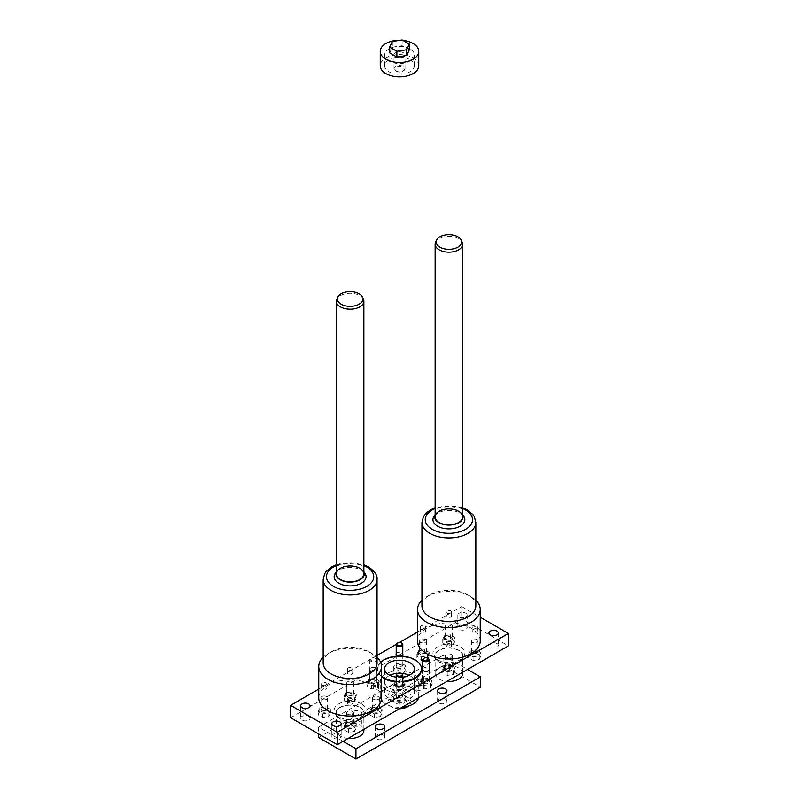 <?xml version="1.0" encoding="UTF-8"?>
<svg xmlns="http://www.w3.org/2000/svg" width="799" height="799" viewBox="0 0 799 799"><rect width="100%" height="100%" fill="white"/><g stroke="black" fill="none" stroke-linecap="round" stroke-linejoin="round"><path stroke-width="0.6" stroke-dasharray="4 3" d="M480.868 652.354L479.23 655.899L473.088 656.848L468.604 654.251L470.241 650.706L476.384 649.757L480.868 652.354L480.868 655.949L479.23 659.485L473.088 660.433L468.604 657.847L470.241 654.301L476.384 653.352L476.384 649.757M455.021 667.275L453.383 670.82L447.24 671.769L442.756 669.172L444.394 665.637L450.526 664.688L455.021 667.275L455.021 670.87L453.383 674.406L447.24 675.355L442.756 672.768L444.394 669.222L450.526 668.274L455.021 670.87M432.029 680.868L430.391 684.403L424.259 685.362L419.765 682.765L421.403 679.22L427.545 678.271L432.029 680.868L432.029 684.463L430.391 687.999L424.259 688.948L419.765 686.361L421.403 682.815L427.545 681.867L432.029 684.463M405.632 696.109L403.994 699.644L397.852 700.593L393.368 698.006L395.006 694.461L401.148 693.512L405.632 696.109L405.632 699.704L403.994 703.24L397.852 704.189L393.368 701.602L395.006 698.056L401.148 697.108L405.632 699.704M330.396 709.382L328.759 712.918L322.616 713.867L318.132 711.28L319.77 707.734L325.912 706.785L330.396 709.382L330.396 712.978L328.759 716.513L322.616 717.462L318.132 714.875L319.77 711.33L325.912 710.381L330.396 712.978M356.244 724.303L354.606 727.849L348.474 728.798L343.979 726.201L345.617 722.656L351.76 721.707L356.244 724.303L356.244 727.899L354.606 731.435L354.606 727.849M361.388 703.819A15.95 9.208 180 0 1 364.963 713.687A15.95 9.208 180 0 1 350.112 719.539A15.95 9.208 180 0 1 335.26 713.687A15.95 9.208 180 0 1 341.383 702.621A15.95 9.208 180 0 1 361.388 703.819M414.351 668.793L414.351 681.817A14.851 8.569 180 0 0 409.158 675.305A14.851 8.569 180 0 1 409.997 675.754A14.851 8.569 180 0 1 414.351 681.817A14.851 8.569 180 0 1 399.5 690.386A14.851 8.569 180 0 1 384.649 681.817A14.851 8.569 180 0 1 389.842 675.305A14.851 8.569 180 0 0 384.649 681.817L384.649 692.593A14.851 8.569 0 0 0 389.003 698.656A14.851 8.569 0 0 0 405.183 700.513A14.851 8.569 0 0 0 414.351 692.593A14.851 8.569 0 0 0 399.5 684.024A14.851 8.569 0 0 0 384.649 692.593M397.962 673.287A14.851 8.569 180 0 1 401.038 673.287A14.851 8.569 180 0 0 397.962 673.287M290.616 717.742L461.722 618.955L508.384 645.892M339.805 734.241A4.674 2.697 180 0 1 341.173 736.149A4.674 2.697 180 0 1 338.287 738.646A4.674 2.697 180 0 1 333.193 738.056A4.674 2.697 180 0 1 331.825 736.149A4.674 2.697 180 0 1 334.711 733.652A4.674 2.697 180 0 1 339.805 734.241M496.918 643.535A4.674 2.697 180 0 1 498.286 645.442A4.674 2.697 180 0 1 493.612 648.139A4.674 2.697 180 0 1 488.938 645.442A4.674 2.697 180 0 1 491.824 642.955A4.674 2.697 180 0 1 496.918 643.535M308.694 716.284A4.674 2.697 180 0 1 310.062 718.191A4.674 2.697 180 0 1 307.176 720.678A4.674 2.697 180 0 1 302.082 720.099A4.674 2.697 180 0 1 300.714 718.191A4.674 2.697 180 0 1 303.6 715.694A4.674 2.697 180 0 1 308.694 716.284M465.807 625.577A4.674 2.697 180 0 1 467.175 627.485A4.674 2.697 180 0 1 462.501 630.181A4.674 2.697 180 0 1 457.827 627.485A4.674 2.697 180 0 1 460.713 624.988A4.674 2.697 180 0 1 465.807 625.577M437.612 659.814A15.95 9.208 0 0 0 463.74 656.658A15.95 9.208 0 0 0 448.888 644.094A15.95 9.208 0 0 0 434.037 656.658A15.95 9.208 0 0 0 437.612 659.814M382.092 709.382L380.454 712.918L374.322 713.867L369.827 711.28L371.465 707.734L377.607 706.785L382.092 709.382L382.092 712.978L380.454 716.513L380.454 712.918M356.244 694.461L354.606 697.996L348.474 698.945L343.979 696.358L345.617 692.813L351.76 691.864L356.244 694.461L356.244 698.046L354.606 701.592L348.474 702.541L343.979 699.944L345.617 696.408L351.76 695.46L356.244 698.046M379.235 680.868L377.597 684.403L371.455 685.362L366.971 682.765L368.609 679.22L374.741 678.271L379.235 680.868L379.235 684.463L377.597 687.999L371.455 688.948L366.971 686.361L368.609 682.815L374.741 681.867L379.235 684.463M405.632 665.627L403.994 669.172L397.852 670.121L393.368 667.525L395.006 663.979L401.148 663.03L405.632 665.627L405.632 669.222L403.994 672.758L397.852 673.707L393.368 671.12L395.006 667.574L401.148 666.626L405.632 669.222M429.173 652.354L427.535 655.899L421.393 656.848L416.908 654.251L418.546 650.706L424.678 649.757L429.173 652.354L429.173 655.949L427.535 659.485L421.393 660.433L416.908 657.847L418.546 654.301L424.678 653.352L429.173 655.949M455.021 637.432L453.383 640.968L447.24 641.917L442.756 639.33L444.394 635.784L450.526 634.835L455.021 637.432L455.021 641.018L453.383 644.563L453.383 640.968M417.537 632.069L461.722 606.561L461.722 618.955M461.722 606.561L480.239 617.247M453.383 644.563L447.24 645.512L442.756 642.915L444.394 639.38L450.526 638.431L455.021 641.018M450.526 638.431L450.526 634.835M397.163 667.924A3.296 1.908 0 0 0 400.758 668.334A3.296 1.908 0 0 0 402.796 666.576A3.296 1.908 0 0 0 399.5 664.668A3.296 1.908 0 0 0 396.204 666.576A3.296 1.908 0 0 0 397.163 667.924M397.383 643.115A3.296 1.908 180 0 1 401.617 643.115M397.093 667.964A3.406 1.968 0 0 0 400.808 668.393A3.406 1.968 0 0 0 402.906 666.576A3.406 1.968 0 0 0 401.907 665.187A3.406 1.968 0 0 0 398.192 664.758A3.406 1.968 0 0 0 396.094 666.576A3.406 1.968 0 0 0 397.093 667.964M423.56 683.165A3.296 1.908 0 0 0 427.165 683.574A3.296 1.908 0 0 0 429.193 681.817A3.296 1.908 0 0 0 425.897 679.909A3.296 1.908 0 0 0 422.601 681.817A3.296 1.908 0 0 0 423.56 683.165M423.78 658.356A3.296 1.908 180 0 1 428.014 658.356M423.49 683.205A3.406 1.968 0 0 0 428.314 683.205A3.406 1.968 0 0 0 429.303 681.817A3.406 1.968 0 0 0 425.897 679.849A3.406 1.968 0 0 0 422.491 681.817A3.406 1.968 0 0 0 423.49 683.205M370.766 683.165A3.296 1.908 0 0 0 374.361 683.574A3.296 1.908 0 0 0 376.399 681.817A3.296 1.908 0 0 0 373.103 679.909A3.296 1.908 0 0 0 369.807 681.817A3.296 1.908 0 0 0 370.766 683.165M375.44 658.466L375.44 658.466A3.296 1.908 180 0 1 376.399 659.814A3.296 1.908 180 0 1 373.103 661.722A3.296 1.908 180 0 1 369.807 659.814A3.296 1.908 180 0 1 370.766 658.466A3.296 1.908 180 0 1 375.44 658.466L375.051 658.246A2.747 1.588 180 0 1 375.051 660.483A2.747 1.588 180 0 1 371.155 660.483A2.747 1.588 180 0 1 371.155 658.246A2.747 1.588 180 0 1 375.051 658.246L375.44 658.466M370.686 683.205A3.406 1.968 0 0 0 374.411 683.634A3.406 1.968 0 0 0 376.509 681.817A3.406 1.968 0 0 0 374.411 679.999A3.406 1.968 0 0 0 370.686 680.428A3.406 1.968 0 0 0 369.697 681.817A3.406 1.968 0 0 0 370.686 683.205M397.163 698.406A3.296 1.908 0 0 0 400.758 698.815A3.296 1.908 0 0 0 402.796 697.058A3.296 1.908 0 0 0 399.5 695.15A3.296 1.908 0 0 0 396.204 697.058A3.296 1.908 0 0 0 397.163 698.406M397.383 673.597A3.296 1.908 180 0 1 401.617 673.597M397.093 698.446A3.406 1.968 0 0 0 400.808 698.875A3.406 1.968 0 0 0 402.906 697.058A3.406 1.968 0 0 0 399.5 695.09A3.406 1.968 0 0 0 396.094 697.058A3.406 1.968 0 0 0 397.093 698.446M463.74 516.304A15.95 9.208 0 0 0 460.164 513.158A15.95 9.208 0 0 0 434.037 516.304M462.641 514.856A14.192 8.19 0 0 0 462.102 513.897A14.192 8.19 0 0 0 458.916 511.09A14.192 8.19 0 0 0 435.675 513.897A14.192 8.19 0 0 0 435.135 514.856M323.166 662.91A26.946 15.561 180 0 1 331.056 651.914A26.946 15.561 180 0 1 369.168 651.914L369.168 651.914A26.946 15.561 180 0 1 377.058 662.91M336.359 571.884A14.192 8.19 180 0 1 336.898 570.925A14.192 8.19 180 0 1 350.112 565.722A14.192 8.19 180 0 1 363.325 570.925A14.192 8.19 180 0 1 363.865 571.884M335.26 573.332A15.95 9.208 180 0 1 350.112 567.49A15.95 9.208 180 0 1 364.963 573.332M480.239 640.908A31.351 18.097 0 0 0 448.888 622.811A31.351 18.097 0 0 0 417.537 640.908M475.834 600.229A31.351 18.097 0 0 0 471.05 596.683A31.351 18.097 0 0 0 426.726 596.683A31.351 18.097 0 0 0 421.942 600.229M323.166 657.257A31.351 18.097 180 0 1 327.95 653.702A31.351 18.097 180 0 1 372.274 653.702L372.274 653.702A31.351 18.097 180 0 1 377.058 657.257M369.168 651.914L372.274 653.702L369.168 651.914M318.761 697.936A31.351 18.097 180 0 1 338.117 681.217A31.351 18.097 180 0 1 372.274 685.143A31.351 18.097 180 0 1 381.463 697.936M354.606 731.435L348.474 732.383L343.979 729.797L345.617 726.251L351.76 725.302L356.244 727.899M351.76 725.302L351.76 721.707M348.474 732.383L348.474 728.798M343.979 729.797L343.979 726.201M345.617 726.251L345.617 722.656M380.454 716.513L374.322 717.462L369.827 714.875L371.465 711.33L377.607 710.381L382.092 712.978M377.607 710.381L377.607 706.785M318.761 689.088L377.058 655.44M396.214 644.374L399.4 642.536M465.807 613.183A4.674 2.697 180 0 1 467.175 615.09A4.674 2.697 180 0 1 462.501 617.787A4.674 2.697 180 0 1 457.827 615.09A4.674 2.697 180 0 1 460.713 612.593A4.674 2.697 180 0 1 465.807 613.183M396.204 684.164A3.406 1.968 180 0 1 399.5 682.696A3.406 1.968 180 0 1 402.796 684.164M422.601 668.923A3.406 1.968 180 0 1 425.897 667.455A3.406 1.968 180 0 1 429.193 668.923M396.204 653.682A3.406 1.968 180 0 1 398.601 652.284A3.406 1.968 180 0 1 401.907 652.793A3.406 1.968 180 0 1 402.796 653.682M400.169 656.109A3.406 1.968 180 0 1 398.831 656.109M370.686 668.034A3.406 1.968 180 0 1 374.411 667.604A3.406 1.968 180 0 1 376.509 669.422A3.406 1.968 180 0 1 373.103 671.39A3.406 1.968 180 0 1 369.697 669.422A3.406 1.968 180 0 1 370.686 668.034M381.463 676.673A21.973 12.684 180 0 1 377.528 669.422A21.973 12.684 180 0 1 391.091 657.697A21.973 12.684 180 0 1 415.041 660.453A21.973 12.684 180 0 1 421.473 669.113M402.796 681.966A21.973 12.684 180 0 1 396.204 681.966M402.796 677.153A14.851 8.569 180 0 1 396.204 677.153M470.241 654.301L470.241 650.706M476.384 653.352L480.868 655.949M468.604 657.847L468.604 654.251M473.088 660.433L473.088 656.848M479.23 659.485L479.23 655.899M424.678 653.352L424.678 649.757M418.546 654.301L418.546 650.706M416.908 657.847L416.908 654.251M421.393 660.433L421.393 656.848M427.535 659.485L427.535 655.899M450.526 668.274L450.526 664.688M444.394 669.222L444.394 665.637M442.756 672.768L442.756 669.172M447.24 675.355L447.24 671.769M453.383 674.406L453.383 670.82M401.148 666.626L401.148 663.03M395.006 667.574L395.006 663.979M393.368 671.12L393.368 667.525M397.852 673.707L397.852 670.121M403.994 672.758L403.994 669.172M427.545 681.867L427.545 678.271M421.403 682.815L421.403 679.22M419.765 686.361L419.765 682.765M424.259 688.948L424.259 685.362M430.391 687.999L430.391 684.403M374.741 681.867L374.741 678.271M368.609 682.815L368.609 679.22M366.971 686.361L366.971 682.765M371.455 688.948L371.455 685.362M377.597 687.999L377.597 684.403M401.148 697.108L401.148 693.512M395.006 698.056L395.006 694.461M393.368 701.602L393.368 698.006M397.852 704.189L397.852 700.593M403.994 703.24L403.994 699.644M351.76 695.46L351.76 691.864M345.617 696.408L345.617 692.813M343.979 699.944L343.979 696.358M348.474 702.541L348.474 698.945M354.606 701.592L354.606 697.996M325.912 710.381L325.912 706.785M319.77 711.33L319.77 707.734M318.132 714.875L318.132 711.28M322.616 717.462L322.616 713.867M328.759 716.513L328.759 712.918M371.465 711.33L371.465 707.734M369.827 714.875L369.827 711.28M374.322 717.462L374.322 713.867M439.17 661.702A13.753 7.94 0 0 0 454.152 663.42A13.753 7.94 0 0 0 462.641 656.089A13.753 7.94 0 0 0 458.606 650.476A13.753 7.94 0 0 0 443.625 648.748A13.753 7.94 0 0 0 435.135 656.089A13.753 7.94 0 0 0 439.17 661.702M396.204 681.337A21.973 12.684 0 0 0 402.796 681.337M380.604 662.311A21.973 12.684 0 0 0 377.528 668.793A21.973 12.684 0 0 0 381.463 676.044M447.24 645.512L447.24 641.917M442.756 642.915L442.756 639.33M444.394 639.38L444.394 635.784M438.851 661.882A14.192 8.19 0 0 0 462.102 659.075A14.192 8.19 0 0 0 448.888 647.899A14.192 8.19 0 0 0 435.675 659.075A14.192 8.19 0 0 0 438.851 661.882M359.83 707.505A13.753 7.94 180 0 1 363.865 713.117A13.753 7.94 180 0 1 355.375 720.448A13.753 7.94 180 0 1 340.394 718.73A13.753 7.94 180 0 1 336.359 713.117A13.753 7.94 180 0 1 344.848 705.777A13.753 7.94 180 0 1 359.83 707.505M360.149 707.325A14.192 8.19 180 0 1 363.325 716.104A14.192 8.19 180 0 1 350.112 721.307A14.192 8.19 180 0 1 336.898 716.104A14.192 8.19 180 0 1 342.342 706.256A14.192 8.19 180 0 1 360.149 707.325M475.834 605.882A26.946 15.561 0 0 0 467.944 594.885A26.946 15.561 0 0 0 429.832 594.885A26.946 15.561 0 0 0 421.942 605.882M450.796 614.821A2.707 1.558 180 0 1 451.595 615.929A2.707 1.558 180 0 1 448.888 617.487A2.707 1.558 180 0 1 446.182 615.929A2.707 1.558 180 0 1 447.849 614.481A2.707 1.558 180 0 1 450.796 614.821M451.595 611.994A2.707 1.558 0 0 0 448.888 610.436A2.707 1.558 0 0 0 446.182 611.994A2.707 1.558 0 0 0 448.888 613.552A2.707 1.558 0 0 0 451.595 611.994L451.595 615.929M446.551 639.729A3.296 1.908 0 0 0 450.147 640.139A3.296 1.908 0 0 0 452.184 638.381A3.296 1.908 0 0 0 448.888 636.473A3.296 1.908 0 0 0 445.592 638.381A3.296 1.908 0 0 0 446.551 639.729M451.225 624.638A3.296 1.908 180 0 1 452.184 625.987A3.296 1.908 180 0 1 448.888 627.894A3.296 1.908 180 0 1 445.592 625.987A3.296 1.908 180 0 1 447.62 624.229A3.296 1.908 180 0 1 451.225 624.638M446.481 639.769A3.406 1.968 0 0 0 450.197 640.199A3.406 1.968 0 0 0 452.294 638.381A3.406 1.968 0 0 0 448.888 636.413A3.406 1.968 0 0 0 445.482 638.381A3.406 1.968 0 0 0 446.481 639.769M451.295 624.598A3.406 1.968 180 0 1 452.294 625.987A3.406 1.968 180 0 1 450.197 627.804A3.406 1.968 180 0 1 446.481 627.375A3.406 1.968 180 0 1 445.482 625.987A3.406 1.968 180 0 1 447.58 624.169A3.406 1.968 180 0 1 451.295 624.598M476.643 629.742A2.707 1.558 180 0 1 477.442 630.85A2.707 1.558 180 0 1 474.736 632.409A2.707 1.558 180 0 1 472.029 630.85A2.707 1.558 180 0 1 473.697 629.412A2.707 1.558 180 0 1 476.643 629.742M474.736 628.473A2.707 1.558 0 0 0 477.442 626.915A2.707 1.558 0 0 0 474.736 625.357A2.707 1.558 0 0 0 472.029 626.915A2.707 1.558 0 0 0 474.736 628.473M472.399 654.651A3.296 1.908 0 0 0 475.994 655.06A3.296 1.908 0 0 0 478.032 653.302A3.296 1.908 0 0 0 474.736 651.395A3.296 1.908 0 0 0 471.44 653.302A3.296 1.908 0 0 0 472.399 654.651M477.073 639.56A3.296 1.908 180 0 1 478.032 640.908A3.296 1.908 180 0 1 474.736 642.815A3.296 1.908 180 0 1 471.44 640.908A3.296 1.908 180 0 1 473.477 639.15A3.296 1.908 180 0 1 477.073 639.56M472.329 654.691A3.406 1.968 0 0 0 476.044 655.12A3.406 1.968 0 0 0 478.142 653.302A3.406 1.968 0 0 0 477.143 651.914A3.406 1.968 0 0 0 473.427 651.485A3.406 1.968 0 0 0 471.33 653.302A3.406 1.968 0 0 0 472.329 654.691M477.143 639.52A3.406 1.968 180 0 1 478.142 640.908A3.406 1.968 180 0 1 474.736 642.875A3.406 1.968 180 0 1 471.33 640.908A3.406 1.968 180 0 1 473.427 639.09A3.406 1.968 180 0 1 477.143 639.52M424.948 629.742A2.707 1.558 180 0 1 425.747 630.85A2.707 1.558 180 0 1 423.041 632.409A2.707 1.558 180 0 1 420.334 630.85A2.707 1.558 180 0 1 422.002 629.412A2.707 1.558 180 0 1 424.948 629.742M423.041 625.357A2.707 1.558 0 0 0 420.334 626.915A2.707 1.558 0 0 0 423.041 628.473A2.707 1.558 0 0 0 425.747 626.915A2.707 1.558 0 0 0 423.041 625.357M420.703 654.651A3.296 1.908 0 0 0 424.299 655.06A3.296 1.908 0 0 0 426.336 653.302A3.296 1.908 0 0 0 423.041 651.395A3.296 1.908 0 0 0 419.745 653.302A3.296 1.908 0 0 0 420.703 654.651M425.378 639.56A3.296 1.908 180 0 1 426.336 640.908A3.296 1.908 180 0 1 423.041 642.815A3.296 1.908 180 0 1 419.745 640.908A3.296 1.908 180 0 1 421.772 639.15A3.296 1.908 180 0 1 425.378 639.56M420.624 654.691A3.406 1.968 0 0 0 424.349 655.12A3.406 1.968 0 0 0 426.446 653.302A3.406 1.968 0 0 0 423.041 651.335A3.406 1.968 0 0 0 419.635 653.302A3.406 1.968 0 0 0 420.624 654.691M425.448 639.52A3.406 1.968 180 0 1 426.446 640.908A3.406 1.968 180 0 1 424.349 642.726A3.406 1.968 180 0 1 420.624 642.296A3.406 1.968 180 0 1 419.635 640.908A3.406 1.968 180 0 1 421.732 639.09A3.406 1.968 180 0 1 425.448 639.52M450.796 644.673A2.707 1.558 180 0 1 451.595 645.772A2.707 1.558 180 0 1 450.796 646.88A2.707 1.558 180 0 1 447.849 647.22A2.707 1.558 180 0 1 446.182 645.772A2.707 1.558 180 0 1 447.849 644.334A2.707 1.558 180 0 1 450.796 644.673M446.182 641.837A2.707 1.558 0 0 0 448.888 643.405A2.707 1.558 0 0 0 451.595 641.837A2.707 1.558 0 0 0 448.888 640.279A2.707 1.558 0 0 0 446.182 641.837L446.182 645.772M446.551 669.572A3.296 1.908 0 0 0 450.147 669.981A3.296 1.908 0 0 0 452.184 668.224A3.296 1.908 0 0 0 448.888 666.316A3.296 1.908 0 0 0 445.592 668.224A3.296 1.908 0 0 0 446.551 669.572M451.225 654.481A3.296 1.908 180 0 1 452.184 655.829A3.296 1.908 180 0 1 448.888 657.737A3.296 1.908 180 0 1 445.592 655.829A3.296 1.908 180 0 1 447.62 654.071A3.296 1.908 180 0 1 451.225 654.481M446.481 669.622A3.406 1.968 0 0 0 450.197 670.041A3.406 1.968 0 0 0 452.294 668.224A3.406 1.968 0 0 0 448.888 666.256A3.406 1.968 0 0 0 445.482 668.224A3.406 1.968 0 0 0 446.481 669.622M451.295 654.441A3.406 1.968 180 0 1 452.294 655.829A3.406 1.968 180 0 1 450.197 657.647A3.406 1.968 180 0 1 446.481 657.227A3.406 1.968 180 0 1 445.482 655.829A3.406 1.968 180 0 1 447.58 654.011A3.406 1.968 180 0 1 451.295 654.441M352.029 671.849A2.707 1.558 180 0 1 352.818 672.958A2.707 1.558 180 0 1 350.112 674.516A2.707 1.558 180 0 1 347.405 672.958A2.707 1.558 180 0 1 349.073 671.51A2.707 1.558 180 0 1 352.029 671.849M347.405 669.023A2.707 1.558 180 0 1 350.112 667.455A2.707 1.558 180 0 1 352.818 669.023A2.707 1.558 180 0 1 350.112 670.581A2.707 1.558 180 0 1 347.405 669.023L347.405 672.958M347.775 696.758A3.296 1.908 0 0 0 351.38 697.167A3.296 1.908 0 0 0 353.408 695.41A3.296 1.908 0 0 0 350.112 693.502A3.296 1.908 0 0 0 346.816 695.41A3.296 1.908 0 0 0 347.775 696.758M346.816 683.015A3.296 1.908 180 0 1 350.112 681.108A3.296 1.908 180 0 1 353.408 683.015A3.296 1.908 180 0 1 351.38 684.773A3.296 1.908 180 0 1 347.775 684.363A3.296 1.908 180 0 1 346.816 683.015L346.816 695.41M347.705 696.798A3.406 1.968 0 0 0 351.42 697.227A3.406 1.968 0 0 0 353.518 695.41A3.406 1.968 0 0 0 352.519 694.011A3.406 1.968 0 0 0 348.803 693.592A3.406 1.968 0 0 0 346.706 695.41A3.406 1.968 0 0 0 347.705 696.798M352.519 681.617A3.406 1.968 180 0 1 353.518 683.015A3.406 1.968 180 0 1 350.112 684.983A3.406 1.968 180 0 1 346.706 683.015A3.406 1.968 180 0 1 348.803 681.197A3.406 1.968 180 0 1 352.519 681.617M326.182 686.77A2.707 1.558 180 0 1 326.971 687.879A2.707 1.558 180 0 1 324.264 689.437A2.707 1.558 180 0 1 321.558 687.879A2.707 1.558 180 0 1 322.357 686.77A2.707 1.558 180 0 1 326.182 686.77M324.264 685.502A2.707 1.558 180 0 1 321.558 683.944A2.707 1.558 180 0 1 324.264 682.386A2.707 1.558 180 0 1 326.971 683.944A2.707 1.558 180 0 1 324.264 685.502M321.927 711.679A3.296 1.908 0 0 0 325.523 712.089A3.296 1.908 0 0 0 327.56 710.331A3.296 1.908 0 0 0 324.264 708.423A3.296 1.908 0 0 0 320.968 710.331A3.296 1.908 0 0 0 321.927 711.679M324.264 699.844A3.296 1.908 180 0 1 321.927 699.285A3.296 1.908 180 0 1 320.968 697.936A3.296 1.908 180 0 1 324.264 696.029A3.296 1.908 180 0 1 327.56 697.936A3.296 1.908 180 0 1 324.264 699.844M321.857 711.719A3.406 1.968 0 0 0 325.573 712.149A3.406 1.968 0 0 0 327.67 710.331A3.406 1.968 0 0 0 325.573 708.513A3.406 1.968 0 0 0 321.857 708.933A3.406 1.968 0 0 0 320.858 710.331A3.406 1.968 0 0 0 321.857 711.719M321.857 696.548A3.406 1.968 180 0 1 325.573 696.119A3.406 1.968 180 0 1 327.67 697.936A3.406 1.968 180 0 1 324.264 699.904A3.406 1.968 180 0 1 320.858 697.936A3.406 1.968 180 0 1 321.857 696.548M377.877 686.77A2.707 1.558 180 0 1 378.666 687.879A2.707 1.558 180 0 1 375.959 689.437A2.707 1.558 180 0 1 373.253 687.879A2.707 1.558 180 0 1 374.921 686.431A2.707 1.558 180 0 1 377.877 686.77M375.959 682.386A2.707 1.558 180 0 1 378.666 683.944A2.707 1.558 180 0 1 375.959 685.502A2.707 1.558 180 0 1 373.253 683.944A2.707 1.558 180 0 1 375.959 682.386M373.622 711.679A3.296 1.908 0 0 0 377.228 712.089A3.296 1.908 0 0 0 379.255 710.331A3.296 1.908 0 0 0 375.959 708.423A3.296 1.908 0 0 0 372.664 710.331A3.296 1.908 0 0 0 373.622 711.679M375.959 696.029A3.296 1.908 180 0 1 379.255 697.936A3.296 1.908 180 0 1 377.228 699.694A3.296 1.908 180 0 1 373.622 699.285A3.296 1.908 180 0 1 372.664 697.936A3.296 1.908 180 0 1 375.959 696.029M373.552 711.719A3.406 1.968 0 0 0 378.376 711.719A3.406 1.968 0 0 0 379.365 710.331A3.406 1.968 0 0 0 375.959 708.363A3.406 1.968 0 0 0 372.554 710.331A3.406 1.968 0 0 0 373.552 711.719M378.376 699.325A3.406 1.968 180 0 1 374.651 699.754A3.406 1.968 180 0 1 372.554 697.936A3.406 1.968 180 0 1 375.959 695.969A3.406 1.968 180 0 1 379.365 697.936A3.406 1.968 180 0 1 378.376 699.325M352.029 701.692A2.707 1.558 180 0 1 352.818 702.8A2.707 1.558 180 0 1 350.112 704.358A2.707 1.558 180 0 1 347.405 702.8A2.707 1.558 180 0 1 349.073 701.362A2.707 1.558 180 0 1 352.029 701.692M352.818 698.865A2.707 1.558 180 0 1 350.112 700.423A2.707 1.558 180 0 1 347.405 698.865A2.707 1.558 180 0 1 350.112 697.307A2.707 1.558 180 0 1 352.818 698.865L352.818 702.8M347.775 726.601A3.296 1.908 0 0 0 351.38 727.01A3.296 1.908 0 0 0 353.408 725.252A3.296 1.908 0 0 0 350.112 723.345A3.296 1.908 0 0 0 346.816 725.252A3.296 1.908 0 0 0 347.775 726.601M347.775 714.206A3.296 1.908 180 0 1 346.816 712.858A3.296 1.908 180 0 1 350.112 710.95A3.296 1.908 180 0 1 353.408 712.858A3.296 1.908 180 0 1 351.38 714.616A3.296 1.908 180 0 1 347.775 714.206M347.705 726.641A3.406 1.968 0 0 0 351.42 727.07A3.406 1.968 0 0 0 353.518 725.252A3.406 1.968 0 0 0 350.112 723.285A3.406 1.968 0 0 0 346.706 725.252A3.406 1.968 0 0 0 347.705 726.641M347.705 714.256A3.406 1.968 180 0 1 346.706 712.858A3.406 1.968 180 0 1 350.112 710.89A3.406 1.968 180 0 1 353.518 712.858A3.406 1.968 180 0 1 351.42 714.676A3.406 1.968 180 0 1 347.705 714.256M343.111 741.312L318.611 727.17L443.055 655.32L443.055 665.647L480.389 687.2M443.055 655.32L467.555 669.472M395.615 686.531A5.503 3.176 0 0 0 401.607 687.22A5.503 3.176 0 0 0 405.003 684.284A5.503 3.176 0 0 0 403.385 682.036A5.503 3.176 0 0 0 395.615 682.036A5.503 3.176 0 0 0 393.997 684.284A5.503 3.176 0 0 0 395.615 686.531M396.194 685.522A4.674 2.697 0 0 0 402.806 685.522A4.674 2.697 0 0 0 402.806 681.707A4.674 2.697 0 0 0 396.194 681.707A4.674 2.697 0 0 0 396.194 685.522M318.611 727.17L318.611 733.901M399.62 708.693A11.546 6.672 180 0 1 391.33 706.735A11.546 6.672 180 0 1 387.954 702.021A11.546 6.672 180 0 1 395.076 695.859A11.546 6.672 180 0 1 407.67 697.307A11.546 6.672 180 0 1 411.046 702.021A11.546 6.672 180 0 1 408.928 705.877M422.252 675.415A4.674 2.697 180 0 1 423.62 677.322A4.674 2.697 180 0 1 418.946 680.029A4.674 2.697 180 0 1 414.272 677.322A4.674 2.697 180 0 1 417.158 674.835A4.674 2.697 180 0 1 422.252 675.415M353.418 715.155A4.674 2.697 0 0 0 358.511 715.744A4.674 2.697 0 0 0 361.398 713.247A4.674 2.697 0 0 0 356.724 710.551A4.674 2.697 0 0 0 352.049 713.247A4.674 2.697 0 0 0 353.418 715.155M462.641 673.507A13.753 7.94 0 0 0 458.606 667.894A13.753 7.94 0 0 0 443.625 666.176A13.753 7.94 0 0 0 435.135 673.507A13.753 7.94 0 0 0 446.941 681.367M348.164 738.396A13.753 7.94 180 0 1 340.394 736.149A13.753 7.94 180 0 1 336.359 730.536A13.753 7.94 180 0 1 350.112 722.596A13.753 7.94 180 0 1 363.865 730.536M403.385 690.346A5.503 3.176 180 0 1 405.003 692.593A5.503 3.176 180 0 1 401.607 695.529A5.503 3.176 180 0 1 395.615 694.84A5.503 3.176 180 0 1 393.997 692.593A5.503 3.176 180 0 1 397.393 689.657A5.503 3.176 180 0 1 403.385 690.346M414.351 692.593L414.351 681.817A14.851 8.569 180 0 1 405.183 689.737A14.851 8.569 180 0 1 389.003 687.879A14.851 8.569 180 0 1 384.649 681.817L384.649 668.793M318.611 737.497L443.055 665.647M422.252 685.742A4.674 2.697 180 0 1 423.62 687.649A4.674 2.697 180 0 1 418.946 690.356A4.674 2.697 180 0 1 414.272 687.649A4.674 2.697 180 0 1 417.158 685.162A4.674 2.697 180 0 1 422.252 685.742M360.029 721.667A4.674 2.697 180 0 1 361.398 723.574A4.674 2.697 180 0 1 358.511 726.071A4.674 2.697 180 0 1 353.418 725.482A4.674 2.697 180 0 1 352.049 723.574A4.674 2.697 180 0 1 354.936 721.088A4.674 2.697 180 0 1 360.029 721.667M445.582 699.215A4.674 2.697 180 0 1 446.951 701.123A4.674 2.697 180 0 1 442.276 703.819A4.674 2.697 180 0 1 437.602 701.123A4.674 2.697 180 0 1 440.489 698.636A4.674 2.697 180 0 1 445.582 699.215M383.36 735.14A4.674 2.697 180 0 1 384.728 737.048A4.674 2.697 180 0 1 381.842 739.544A4.674 2.697 180 0 1 376.748 738.955A4.674 2.697 180 0 1 375.38 737.048A4.674 2.697 180 0 1 378.267 734.551A4.674 2.697 180 0 1 383.36 735.14M435.605 242.187A13.753 7.94 180 0 1 445.323 236.564A13.753 7.94 180 0 1 458.606 238.611A13.753 7.94 180 0 1 462.172 242.187M363.395 299.216A13.753 7.94 0 0 0 350.112 293.313A13.753 7.94 0 0 0 336.828 299.216M391.33 700.903A11.546 6.672 0 0 0 403.924 702.341A11.546 6.672 0 0 0 411.046 696.189A11.546 6.672 0 0 0 399.5 689.517A11.546 6.672 0 0 0 387.954 696.189A11.546 6.672 0 0 0 391.33 700.903M418.556 697.757A19.246 11.116 0 0 0 418.746 696.189A19.246 11.116 0 0 0 399.5 685.073A19.246 11.116 0 0 0 380.254 696.189A19.246 11.116 0 0 0 385.887 704.039A19.246 11.116 0 0 0 402.227 707.185M385.887 689.677A19.246 11.116 0 0 0 406.871 692.084A19.246 11.116 0 0 0 418.746 681.817A19.246 11.116 0 0 0 399.5 670.701A19.246 11.116 0 0 0 380.254 681.817A19.246 11.116 0 0 0 385.887 689.677M402.966 40.429A19.246 11.116 0 0 0 400.139 40.26M409.318 49.848L402.127 45.693L392.319 47.221L389.682 52.884M418.746 65.738A19.246 11.116 0 0 0 413.113 57.878A19.246 11.116 0 0 0 392.129 55.471A19.246 11.116 0 0 0 380.254 65.738M395.615 57.198A5.503 3.176 0 0 0 401.607 57.888A5.503 3.176 0 0 0 405.003 54.961A5.503 3.176 0 0 0 399.5 51.785A5.503 3.176 0 0 0 393.997 54.961A5.503 3.176 0 0 0 395.615 57.198M395.615 70.901A5.503 3.176 0 0 0 403.385 70.901A5.503 3.176 0 0 0 405.003 68.654A5.503 3.176 0 0 0 399.5 65.478A5.503 3.176 0 0 0 393.997 68.654A5.503 3.176 0 0 0 395.615 70.901L396.194 71.231A4.674 2.697 0 0 0 402.806 71.231A4.674 2.697 0 0 0 402.806 67.416A4.674 2.697 0 0 0 396.194 67.416A4.674 2.697 0 0 0 396.194 71.231L395.615 70.901M409.997 59.675A14.851 8.569 180 0 1 414.351 65.738A14.851 8.569 180 0 1 399.5 74.307A14.851 8.569 180 0 1 384.649 65.738A14.851 8.569 180 0 1 393.817 57.818A14.851 8.569 180 0 1 409.997 59.675M409.997 48.899A14.851 8.569 0 0 0 393.817 47.031A14.851 8.569 0 0 0 384.649 54.961A14.851 8.569 0 0 0 399.5 63.53A14.851 8.569 0 0 0 414.351 54.961A14.851 8.569 0 0 0 409.997 48.899M402.127 39.95L402.127 45.693M392.319 41.468L392.319 47.221M462.641 508.563A23.65 13.653 0 0 0 435.135 508.563M475.834 522.366A26.946 15.561 0 0 0 448.888 506.806A26.946 15.561 0 0 0 421.942 522.366M323.166 579.385A26.946 15.561 180 0 1 339.805 565.013A26.946 15.561 180 0 1 369.168 568.389A26.946 15.561 180 0 1 377.058 579.385M336.359 565.582A23.65 13.653 180 0 1 363.865 565.582M396.204 654.681L396.204 666.576M402.796 654.681L402.796 666.576M422.601 669.922L422.601 681.817M429.193 669.922L429.193 681.817M369.807 659.814L369.807 681.817M376.399 659.814L376.399 681.817M396.204 685.162L396.204 697.058M402.796 685.162L402.796 697.058M435.675 513.897L435.135 514.686M462.102 513.897L462.641 514.686M462.641 507.715L456.948 506.157L437.243 507.025L435.135 507.715M336.359 564.743L342.052 563.185L363.865 564.743M336.898 570.925L336.359 571.714M363.325 570.925L363.865 571.714M331.056 651.914L327.95 653.702M396.094 684.663L396.094 697.058M402.906 684.663L402.906 697.058M422.491 669.422L422.491 681.817M429.303 669.422L429.303 681.817M435.135 673.507L435.135 656.089M462.641 672.309L462.641 656.089M369.697 669.422L369.697 681.817M376.509 669.422L376.509 681.817M377.528 668.793L377.528 669.422M396.094 654.181L396.094 666.576M402.906 654.181L402.906 666.576M462.102 659.075L463.74 656.658M435.675 659.075L434.037 656.658M336.359 730.536L336.359 713.117M363.865 729.337L363.865 713.117M363.325 716.104L364.963 713.687M336.898 716.104L335.26 713.687M331.825 723.754L331.825 736.149M341.173 723.754L341.173 736.149M488.938 633.048L488.938 645.442M498.286 633.048L498.286 645.442M300.714 705.797L300.714 718.191M310.062 705.797L310.062 718.191M457.827 615.09L457.827 627.485M467.175 615.09L467.175 627.485M429.832 594.885L426.726 596.683M467.944 594.885L471.05 596.683M446.182 615.929L446.182 611.994M445.592 625.987L445.592 638.381M452.184 625.987L452.184 638.381M445.482 625.987L445.482 638.381M452.294 625.987L452.294 638.381M477.442 630.85L477.442 626.915M472.029 630.85L472.029 626.915M471.44 640.908L471.44 653.302M478.032 640.908L478.032 653.302M471.33 640.908L471.33 653.302M478.142 640.908L478.142 653.302M425.747 630.85L425.747 626.915M420.334 630.85L420.334 626.915M419.745 640.908L419.745 653.302M426.336 640.908L426.336 653.302M419.635 640.908L419.635 653.302M426.446 640.908L426.446 653.302M451.595 645.772L451.595 641.837M445.592 655.829L445.592 668.224M452.184 655.829L452.184 668.224M445.482 655.829L445.482 668.224M452.294 655.829L452.294 668.224M352.818 672.958L352.818 669.023M353.408 683.015L353.408 695.41M346.706 683.015L346.706 695.41M353.518 683.015L353.518 695.41M326.971 687.879L326.971 683.944M321.558 687.879L321.558 683.944M320.968 697.936L320.968 710.331M327.56 697.936L327.56 710.331M320.858 697.936L320.858 710.331M327.67 697.936L327.67 710.331M378.666 687.879L378.666 683.944M373.253 687.879L373.253 683.944M372.664 697.936L372.664 710.331M379.255 697.936L379.255 710.331M372.554 697.936L372.554 710.331M379.365 697.936L379.365 710.331M347.405 702.8L347.405 698.865M346.816 712.858L346.816 725.252M353.408 712.858L353.408 725.252M346.706 712.858L346.706 725.252M353.518 712.858L353.518 725.252M396.194 681.707L395.615 682.036M402.806 681.707L403.385 682.036M393.997 684.284L393.997 692.593M405.003 684.284L405.003 692.593M375.38 726.72L375.38 737.048M384.728 726.72L384.728 737.048M437.602 690.795L437.602 701.123M446.951 690.795L446.951 701.123M352.049 713.247L352.049 723.574M361.398 713.247L361.398 723.574M414.272 677.322L414.272 687.649M423.62 677.322L423.62 687.649M387.954 696.189L387.954 702.021M411.046 696.189L411.046 702.021M418.746 696.189L418.746 681.817M380.254 696.189L380.254 681.817M405.003 68.654L405.003 54.961M393.997 68.654L393.997 54.961M414.351 65.738L414.351 54.961M384.649 65.738L384.649 54.961M402.806 71.231L403.385 70.901"/><path stroke-width="1.2" d="M389.842 675.305A14.851 8.569 180 0 1 397.962 673.287A14.851 8.569 180 0 0 389.842 675.305M401.038 673.287A14.851 8.569 180 0 1 409.158 675.305A14.851 8.569 180 0 0 401.038 673.287M480.239 617.247L508.384 633.497L508.384 645.892L337.278 744.678L290.616 717.742L290.616 705.347L318.761 689.088M401.617 643.115A3.296 1.908 180 0 1 401.837 643.225L401.837 643.225A3.296 1.908 180 0 1 402.796 644.573A3.296 1.908 180 0 1 399.5 646.481A3.296 1.908 180 0 1 396.204 644.573A3.296 1.908 180 0 1 397.163 643.225A3.296 1.908 180 0 1 397.383 643.115M401.448 643.005L401.448 643.005A2.747 1.588 180 0 1 401.448 645.242A2.747 1.588 180 0 1 397.552 645.242A2.747 1.588 180 0 1 397.552 643.005A2.747 1.588 180 0 1 401.448 643.005L401.448 643.005M428.014 658.356A3.296 1.908 180 0 1 428.234 658.466L428.234 658.466A3.296 1.908 180 0 1 429.193 659.814A3.296 1.908 180 0 1 425.897 661.722A3.296 1.908 180 0 1 422.601 659.814A3.296 1.908 180 0 1 423.56 658.466A3.296 1.908 180 0 1 423.78 658.356M427.845 658.246L427.845 658.246A2.747 1.588 180 0 1 427.845 660.483A2.747 1.588 180 0 1 423.949 660.483A2.747 1.588 180 0 1 423.949 658.246A2.747 1.588 180 0 1 427.845 658.246L427.845 658.246M401.617 673.597A3.296 1.908 180 0 1 401.837 673.707L401.837 673.707A3.296 1.908 180 0 1 402.796 675.055A3.296 1.908 180 0 1 399.5 676.963A3.296 1.908 180 0 1 396.204 675.055A3.296 1.908 180 0 1 397.163 673.707A3.296 1.908 180 0 1 397.383 673.597M401.448 673.477L401.448 673.477A2.747 1.588 180 0 1 401.448 675.724A2.747 1.588 180 0 1 397.552 675.724A2.747 1.588 180 0 1 397.552 673.477A2.747 1.588 180 0 1 401.448 673.477L401.448 673.477M435.135 514.686L434.037 516.304A15.95 9.208 0 0 0 448.888 528.878A15.95 9.208 0 0 0 463.74 516.304L462.641 514.686M435.135 514.856A14.192 8.19 0 0 0 448.888 525.073A14.192 8.19 0 0 0 462.641 514.856M458.606 511.27A13.753 7.94 0 0 0 443.625 509.552A13.753 7.94 0 0 0 435.135 516.883A13.753 7.94 0 0 0 448.888 524.823A13.753 7.94 0 0 0 462.641 516.883A13.753 7.94 0 0 0 458.606 511.27M323.166 579.385A26.946 15.561 180 0 0 350.112 594.945A26.946 15.561 180 0 0 377.058 579.385L377.058 662.91A26.946 15.561 180 0 1 350.112 678.471A26.946 15.561 180 0 1 323.166 662.91L323.166 579.385L324.714 573.612L326.042 571.635L331.655 566.93L336.359 564.743M363.865 571.884A14.192 8.19 180 0 1 357.133 581.033A14.192 8.19 180 0 1 340.084 579.704A14.192 8.19 180 0 1 336.359 571.884M340.394 579.525A13.753 7.94 180 0 1 336.359 573.912A13.753 7.94 180 0 1 350.112 565.972A13.753 7.94 180 0 1 363.865 573.912A13.753 7.94 180 0 1 355.375 581.243A13.753 7.94 180 0 1 340.394 579.525M363.865 571.714L364.963 573.332A15.95 9.208 180 0 1 358.851 584.399A15.95 9.208 180 0 1 338.836 583.21A15.95 9.208 180 0 1 335.26 573.332L336.359 571.714M421.942 600.229A31.351 18.097 0 0 0 417.537 609.477L417.537 640.908A31.351 18.097 0 0 0 426.726 653.702A31.351 18.097 0 0 0 460.883 657.627A31.351 18.097 0 0 0 480.239 640.908L480.239 609.477A31.351 18.097 0 0 0 475.834 600.229M417.537 609.477A31.351 18.097 0 0 0 426.726 622.271A31.351 18.097 0 0 0 460.883 626.196A31.351 18.097 0 0 0 480.239 609.477M377.058 657.257A31.351 18.097 180 0 1 381.463 666.506A31.351 18.097 180 0 1 350.112 684.603A31.351 18.097 180 0 1 318.761 666.506A31.351 18.097 180 0 1 323.166 657.257M381.463 666.506L381.463 697.936A31.351 18.097 180 0 1 350.112 716.034A31.351 18.097 180 0 1 318.761 697.936L318.761 666.506M377.058 655.44L396.214 644.374M399.4 642.536L417.537 632.069M508.384 633.497L337.278 732.284L290.616 705.347M333.193 725.662A4.674 2.697 180 0 1 331.825 723.754A4.674 2.697 180 0 1 336.499 721.058A4.674 2.697 180 0 1 341.173 723.754A4.674 2.697 180 0 1 338.287 726.251A4.674 2.697 180 0 1 333.193 725.662M496.918 631.14A4.674 2.697 0 0 0 491.824 630.561A4.674 2.697 0 0 0 488.938 633.048A4.674 2.697 0 0 0 493.612 635.754A4.674 2.697 0 0 0 498.286 633.048A4.674 2.697 0 0 0 496.918 631.14M302.082 707.704A4.674 2.697 0 0 0 307.176 708.284A4.674 2.697 0 0 0 310.062 705.797A4.674 2.697 0 0 0 305.388 703.1A4.674 2.697 0 0 0 300.714 705.797A4.674 2.697 0 0 0 302.082 707.704M402.796 684.164A3.406 1.968 180 0 1 402.906 684.663A3.406 1.968 180 0 1 400.808 686.481A3.406 1.968 180 0 1 397.093 686.051A3.406 1.968 180 0 1 396.094 684.663A3.406 1.968 180 0 1 396.204 684.164M429.193 668.923A3.406 1.968 180 0 1 429.303 669.422A3.406 1.968 180 0 1 428.314 670.81A3.406 1.968 180 0 1 424.589 671.24A3.406 1.968 180 0 1 422.491 669.422A3.406 1.968 180 0 1 422.601 668.923M402.796 653.682A3.406 1.968 180 0 1 402.906 654.181A3.406 1.968 180 0 1 400.169 656.109M398.831 656.109A3.406 1.968 180 0 1 396.094 654.181A3.406 1.968 180 0 1 396.204 653.682M421.473 669.113A21.973 12.684 180 0 1 421.473 669.422A21.973 12.684 180 0 1 402.796 681.966M396.204 681.966A21.973 12.684 180 0 1 383.959 678.391A21.973 12.684 180 0 1 381.463 676.673M396.204 677.153A14.851 8.569 180 0 1 384.649 668.793A14.851 8.569 180 0 1 393.817 660.873A14.851 8.569 180 0 1 409.997 662.731A14.851 8.569 180 0 1 414.351 668.793A14.851 8.569 180 0 1 402.796 677.153M337.278 732.284L337.278 744.678M381.463 676.044A21.973 12.684 0 0 0 383.959 677.762A21.973 12.684 0 0 0 396.204 681.337M402.796 681.337A21.973 12.684 0 0 0 421.473 668.793A21.973 12.684 0 0 0 405.323 656.558A21.973 12.684 0 0 0 380.604 662.311M435.135 507.715L430.311 509.972L426.047 513.238L423.49 516.573L421.942 522.366L421.942 605.882A26.946 15.561 0 0 0 429.832 616.888A26.946 15.561 0 0 0 459.195 620.254A26.946 15.561 0 0 0 475.834 605.882L475.834 522.366L474.286 516.583L472.958 514.606L467.345 509.902L462.641 507.715M467.555 669.472L480.389 676.873L480.389 687.2L355.945 759.05L318.611 737.497L318.611 733.901M480.389 676.873L355.945 748.723L355.945 759.05M355.945 748.723L343.111 741.312M408.928 705.877A11.546 6.672 180 0 1 399.62 708.693M445.582 688.888A4.674 2.697 0 0 0 440.489 688.299A4.674 2.697 0 0 0 437.602 690.795A4.674 2.697 0 0 0 442.276 693.492A4.674 2.697 0 0 0 446.951 690.795A4.674 2.697 0 0 0 445.582 688.888M376.748 728.628A4.674 2.697 180 0 1 375.38 726.72A4.674 2.697 180 0 1 380.054 724.024A4.674 2.697 180 0 1 384.728 726.72A4.674 2.697 180 0 1 381.842 729.217A4.674 2.697 180 0 1 376.748 728.628M446.941 681.367A13.753 7.94 0 0 0 462.641 673.507L462.641 672.309M363.865 729.337L363.865 730.536A13.753 7.94 180 0 1 348.164 738.396M461.203 240.09L462.172 242.187A13.753 7.94 180 0 1 462.641 244.224A13.753 7.94 180 0 1 448.888 252.164A13.753 7.94 180 0 1 435.135 244.224A13.753 7.94 180 0 1 435.605 242.187L436.574 240.09A12.744 7.361 180 0 1 445.582 234.876A12.744 7.361 180 0 1 457.897 236.774A12.744 7.361 180 0 1 461.203 240.09A12.744 7.361 180 0 1 448.888 249.338A12.744 7.361 180 0 1 436.574 240.09M337.797 297.118L336.828 299.216A13.753 7.94 0 0 0 336.359 301.253A13.753 7.94 0 0 0 340.394 306.866A13.753 7.94 0 0 0 355.375 308.584A13.753 7.94 0 0 0 363.865 301.253A13.753 7.94 0 0 0 363.395 299.216L362.426 297.118A12.744 7.361 0 0 0 350.112 291.645A12.744 7.361 0 0 0 337.797 297.118A12.744 7.361 0 0 0 341.103 304.209A12.744 7.361 0 0 0 356.474 305.388A12.744 7.361 0 0 0 362.426 297.118M402.227 707.185A19.246 11.116 0 0 0 418.556 697.757M400.139 40.26A19.246 11.116 0 0 0 380.254 51.366A19.246 11.116 0 0 0 399.5 62.482A19.246 11.116 0 0 0 418.746 51.366A19.246 11.116 0 0 0 413.113 43.506A19.246 11.116 0 0 0 402.966 40.429M389.682 47.131L389.682 52.884L396.873 57.029L406.681 55.511L409.318 49.848L409.318 44.095L402.127 39.95L392.319 41.468L389.682 47.131L396.873 51.286L406.681 49.768L406.681 55.511M380.254 51.366L380.254 65.738A19.246 11.116 0 0 0 399.5 76.844A19.246 11.116 0 0 0 418.746 65.738L418.746 51.366M396.873 51.286L396.873 57.029M406.681 49.768L409.318 44.095M435.135 508.563A23.65 13.653 0 0 0 432.169 529.318A23.65 13.653 0 0 0 466.926 528.499A23.65 13.653 0 0 0 462.641 508.563M421.942 522.366A26.946 15.561 0 0 0 429.832 533.362A26.946 15.561 0 0 0 459.195 536.738A26.946 15.561 0 0 0 475.834 522.366M363.865 565.582A23.65 13.653 180 0 1 366.831 567.04A23.65 13.653 180 0 1 365.892 586.865A23.65 13.653 180 0 1 331.655 585.228A23.65 13.653 180 0 1 336.359 565.582M396.204 644.573L396.204 654.681M402.796 644.573L402.796 654.681M422.601 659.814L422.601 669.922M429.193 659.814L429.193 669.922M396.204 675.055L396.204 685.162M402.796 675.055L402.796 685.162M377.058 579.385C377.627 575.48 374.771 571.305 368.489 566.881L363.865 564.743M421.473 668.793L421.473 669.422M462.641 516.883L462.641 244.224M435.135 516.883L435.135 244.224M363.865 573.912L363.865 301.253M336.359 573.912L336.359 301.253"/></g></svg>
